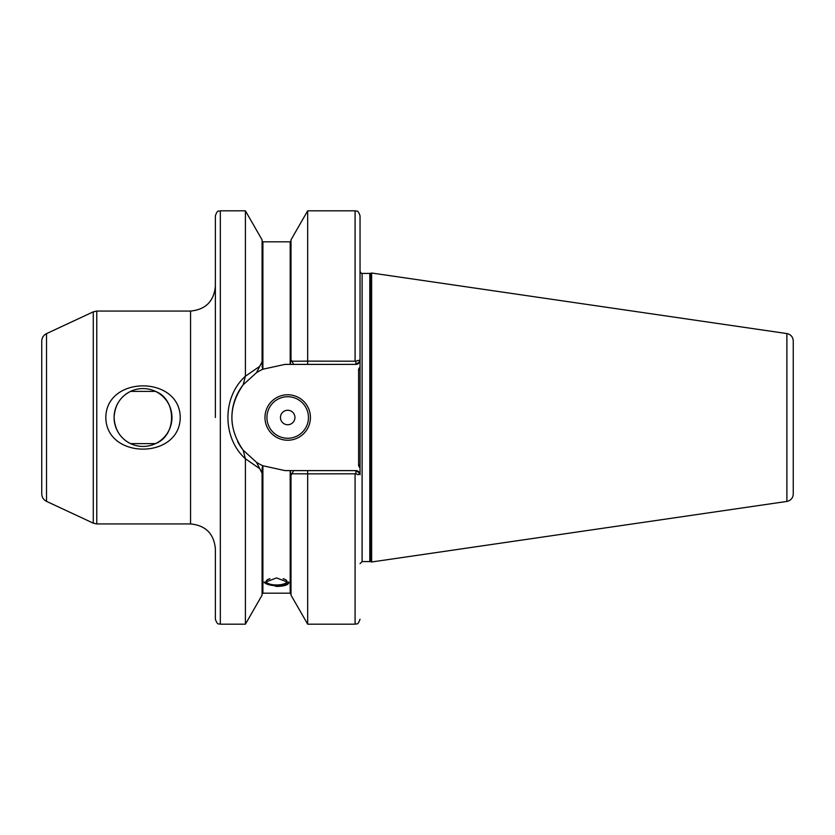 <?xml version="1.0" encoding="UTF-8"?>
<svg xmlns="http://www.w3.org/2000/svg" width="835" height="835" viewBox="0 0 835 835"><rect width="100%" height="100%" fill="white"/><g stroke="black" fill="none" stroke-linecap="round" stroke-linejoin="round"><path stroke-width="1.25" d="M261.971 361.962L259.758 366.325L262.075 362.515L262.075 239.833L245.406 210.817L245.406 376.22L259.758 366.325L256.512 372.671L243.152 384.81L245.406 376.22C222.089 397.063 222.12 437.937 245.406 458.78L243.152 450.18L256.512 462.329L261.971 473.038L259.758 468.675L245.406 458.78L245.406 624.183L220.325 624.183C218.916 623.244 217.789 626.062 215.367 619.226L215.367 548.741C213.896 533.68 205.629 525.413 190.557 523.942L190.557 311.058C205.629 309.587 213.896 301.32 215.367 286.259M180.224 417.5C179.901 459.667 106.149 459.667 105.826 417.5C106.149 375.332 179.901 375.332 180.224 417.5M155.467 391.375L130.584 391.375A28.933 28.933 0 0 1 155.467 391.375C176.926 399.401 176.926 435.599 155.467 443.625A28.933 28.933 0 0 1 130.584 443.625L155.467 443.625M130.584 391.375C120.303 396.541 114.802 405.246 114.092 417.5C114.802 429.754 120.303 438.458 130.584 443.625M114.092 417.5A28.933 28.933 0 0 1 157.491 392.44A28.933 28.933 0 0 1 157.491 442.56A28.933 28.933 0 0 1 114.092 417.5M280.466 417.5A7.233 7.233 0 0 0 291.321 423.762A7.233 7.233 0 0 0 291.321 411.237A7.233 7.233 0 0 0 280.466 417.5M266.929 417.5A20.771 20.771 0 0 0 298.085 435.484A20.771 20.771 0 0 0 298.085 399.516A20.771 20.771 0 0 0 266.929 417.5M264.966 417.5A22.733 22.733 0 0 1 299.066 397.815A22.733 22.733 0 0 1 299.066 437.185A22.733 22.733 0 0 1 264.966 417.5M269.924 578.707A10.333 3.538 180 0 0 266.208 581.421A10.333 3.538 180 0 0 276.542 584.959A10.333 3.538 180 0 0 286.875 581.421A10.333 3.538 180 0 0 283.159 578.707M264.257 582.005A12.4 4.238 180 0 0 276.542 585.659A12.4 4.238 180 0 0 288.827 582.005M288.941 582.59C288.2 585.022 284.067 586.306 276.542 586.421L264.142 582.59L276.542 577.935L288.941 582.59M360.042 369.968L360.042 467.652A3.089 3.089 0 0 1 358.601 465.032L358.601 369.968L360.042 369.968L360.042 215.774L360.042 360.25A4.133 4.133 0 0 1 359.749 361.764L360.042 360.25L359.749 361.764L358.799 360.25L355.908 361.2L307.677 361.137L307.677 364.384L290.215 364.384L291.008 359.728L291.874 361.231L307.677 361.137L307.677 210.817L355.084 210.817L355.084 361.137M293.68 470.648L291.874 473.769L307.677 473.862L307.677 624.183L291.008 595.167L291.008 475.272L291.874 473.769L291.008 475.272L290.215 470.616L307.677 470.616L307.677 473.862L355.908 473.8L358.215 474.75L359.749 473.226L360.042 474.75L359.749 473.236L355.908 470.616A4.133 4.133 0 0 1 358.695 471.692M360.042 467.652L360.042 474.75A4.133 4.133 0 0 0 359.342 472.443M215.367 417.5L215.367 215.774C217.726 209 218.853 211.766 220.325 210.817L220.325 624.183M359.749 361.764L355.908 364.384L307.677 364.384M358.601 369.968A3.089 3.089 0 0 1 360.042 367.348M358.695 363.308A4.133 4.133 0 0 1 355.908 364.384L355.908 361.2M243.152 450.19C228.174 428.397 228.174 406.603 243.152 384.81A53.116 53.116 0 0 0 232.37 424.587M237.641 441.527A53.116 53.116 0 0 0 241.847 448.458M262.075 362.515L262.743 369.279A53.116 53.116 0 0 0 256.512 372.671M293.68 364.352L291.008 359.728L291.008 239.833L307.677 210.817M262.743 369.279L262.075 366.398M262.075 240.991L262.9 241.816L262.9 369.206L285.017 364.384L290.215 364.384M290.215 470.616L285.017 470.616L262.743 465.721L262.075 468.602L262.075 595.167L245.406 624.183M256.512 462.329A53.116 53.116 0 0 0 262.743 465.721M261.971 473.038L262.075 472.485M307.677 470.616L355.908 470.616L355.908 473.8M786.883 501.428L786.883 333.572C790.818 334.459 792.947 336.912 793.25 340.93L793.25 494.07C792.947 498.088 790.818 500.541 786.883 501.428L371.617 561.986L370.333 561.642L370.333 273.358L369.801 273.421L369.801 561.579L362.108 561.579L360.042 563.646M793.25 417.5L793.25 475.376M46.52 501.365L46.52 333.635C43.483 335.211 41.896 337.705 41.75 341.129L41.75 493.871C41.896 497.295 43.483 499.789 46.52 501.365L93.28 523.169L93.28 311.831L96.766 311.058L96.766 523.942L93.28 523.169M370.333 273.358L371.617 273.014L371.617 561.986M355.084 473.862L355.084 624.183C356.587 623.171 357.62 626.093 360.042 619.226M360.042 465.032L358.601 465.032M360.042 271.354C360.939 273.17 361.628 273.859 362.108 273.421L362.108 561.579M262.9 241.816L290.183 241.816L290.183 364.384M262.9 465.794L262.9 593.184L262.075 594.009M290.183 470.616L290.183 593.184L291.008 594.009M96.766 523.942L190.557 523.942M96.766 311.058L190.557 311.058M355.084 210.817C356.566 211.819 357.599 208.886 360.042 215.774M290.183 241.816L291.008 240.991M262.9 593.184L290.183 593.184M307.677 624.183L355.084 624.183M220.325 210.817L245.406 210.817M46.52 333.635L93.28 311.831M362.108 273.421L369.801 273.421M369.801 561.579L370.333 561.642M786.883 333.572L371.617 273.014"/></g></svg>
